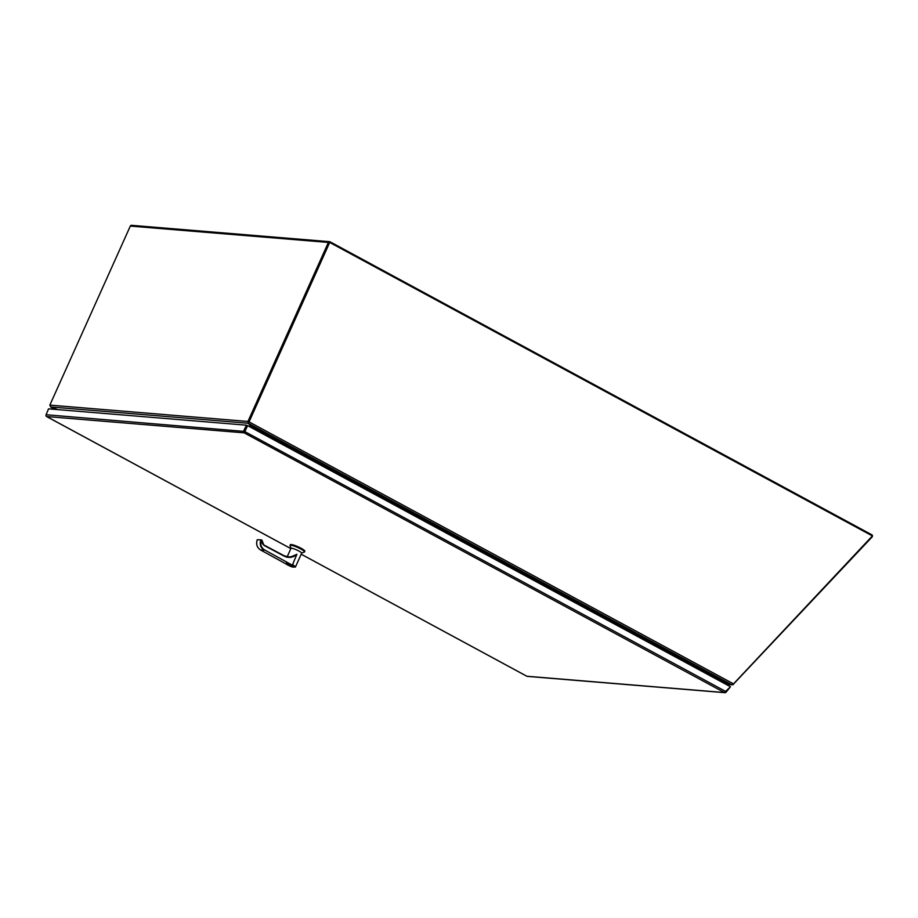 <?xml version="1.0" encoding="UTF-8"?>
<svg xmlns="http://www.w3.org/2000/svg" width="918" height="918" viewBox="0 0 918 918"><rect width="100%" height="100%" fill="white"/><g stroke="black" fill="none" stroke-linecap="round" stroke-linejoin="round"><path stroke-width="1.38" d="M565.763 597.675L548.241 588.208M548.849 587.887L549.148 587.233L566.658 596.711L566.372 597.354L548.516 587.853L565.809 597.561M549.148 587.233L547.977 588.059M424.185 521.114L406.674 511.647M407.282 511.326L407.569 510.683L425.08 520.15L424.793 520.793L406.949 511.303L424.242 520.999M407.569 510.683L406.41 511.498M707.33 674.237L689.82 664.758M690.428 664.448L690.715 663.794L708.237 673.273L707.939 673.915L690.095 664.414L707.388 674.122M690.715 663.794L689.556 664.621M733.218 684.392L872.1 536.973A1.366 1.216 -85.3 0 0 871.813 534.781L330.044 241.801A1.366 1.216 -85.3 0 0 328.392 242.432L247.94 421.465L248.158 423.255L248.663 421.867L247.94 421.465L49.847 405.113L130.31 226.08L328.392 242.432M329.596 241.675L131.504 225.323A1.366 1.216 94.7 0 0 130.31 226.08M329.528 242.57L248.663 421.867L329.7 242.455L871.802 535.607L871.916 536.422L733.516 683.876L249.065 421.89L329.7 242.455M57.673 409.6L50.697 406.961L49.847 405.113M733.379 684.576L726.023 684.335M726.23 684.449L731.68 684.748M50.697 406.961L248.158 423.255L251.016 426.136M721.078 681.305L731.657 684.805M251.314 425.482L251.257 427.249L250.522 426.847L250.947 426.296L250.396 427.134M721.468 681.879L722.776 681.374M50.823 407.007L55.046 409.382M55.091 409.394L50.8 407.064L50.18 405.481M50.8 407.064L57.444 409.577M248.663 421.867L248.491 423.382L732.082 684.897L733.516 683.876M248.629 422.177L248.491 423.382L251.337 426.457M732.082 684.897L722.638 681.317L720.951 681.604M251.75 426.824L251.762 427.868M282.606 444.553L265.095 435.086M265.704 434.765L265.99 434.122L283.513 443.589L283.214 444.232L265.371 434.742L282.664 444.438M265.99 434.122L264.832 434.937M244.945 431.471L244.165 432.848L46.634 416.542A1.366 1.216 94.7 0 1 46.095 414.729L244.945 431.471L247.585 425.608L244.165 432.848A1.366 1.216 -85.3 0 1 243.626 431.035L246.449 425.183L48.539 408.843L46.072 414.798M244.349 431.426L244.532 432.034M243.821 431.047L244.544 431.449L247.183 425.573L246.449 425.183M725.335 691.77L725.794 692.298A1.366 1.216 -85.3 0 1 724.405 692.551L730.476 686.744L247.585 425.608M730.303 686.939L725.989 692.321L725.438 691.667M526.714 676.153L526.886 676.245A1.366 1.216 94.7 0 0 527.322 676.382L724.841 692.677M290.868 548.608L46.439 416.405M244.911 431.644L725.553 691.38M286.634 564.295L260.437 549.893L264.2 550.203C260.586 547.759 259.45 544.374 260.792 540.048L261.263 540.209C260.035 544.374 261.114 547.598 264.499 549.871L292.257 565.144L292.842 563.973A5.864 0.941 24.2 0 1 293.014 564.065L292.658 564.857A5.864 0.941 24.2 0 1 295.424 567.049L301.643 553.21A5.864 0.941 -155.8 0 0 297.811 550.467A5.864 0.941 -155.8 0 0 291.603 548.264A5.864 0.941 -155.8 0 0 290.96 548.402L287.162 556.836M290.662 557.329L296.881 554.288L292.842 563.973M301.643 553.049L304.317 552.074A7.941 1.285 -155.8 0 0 304.501 551.936A7.941 1.285 -155.8 0 0 299.314 548.23A7.941 1.285 -155.8 0 0 290.891 545.235A7.941 1.285 -155.8 0 0 290.019 545.418A7.941 1.285 -155.8 0 0 290.031 545.659L291.075 548.298M304.501 551.936L304.822 551.225A7.941 1.285 -155.8 0 0 299.624 547.518A7.941 1.285 -155.8 0 0 291.213 544.523A7.941 1.285 -155.8 0 0 290.34 544.718L290.019 545.418M293.68 566.739A4.154 0.666 -155.8 0 0 293.726 566.681A4.154 0.666 -155.8 0 0 291.006 564.742A4.154 0.666 -155.8 0 0 286.6 563.182A4.154 0.666 -155.8 0 0 286.141 563.273A4.154 0.666 -155.8 0 0 286.129 563.342M293.381 555.815L296.847 554.369M292.257 556.205L293.496 556.09A12.554 11.452 -87.1 0 1 288.619 557.019A12.554 11.452 -87.1 0 1 284.224 555.803M291.924 556.583L292.303 556.469A12.554 11.452 92.9 0 1 288.516 557.008M287.885 556.434L286.703 557.134M296.789 554.495C292.853 557.696 288.642 558.236 284.178 556.124L263.936 545.361L261.974 540.232L263.936 545.361M286.668 564.318L260.414 549.882C256.983 547.53 255.927 544.156 257.269 539.761L261.01 539.83M261.251 539.853L257.269 539.761M261.263 540.209L262.009 540.254M287.46 564.18L292.096 566.463L287.46 564.18M248.468 426.09L250.947 426.296M722.041 681.374L722.741 681.431M250.522 426.847L249.753 426.79M722.638 681.317L708.145 673.479M690.244 663.794L566.567 596.918M548.666 587.245L424.988 520.357M407.087 510.683L283.41 443.796M265.52 434.122L251.291 426.422M721.169 681.122L707.824 673.904M689.82 664.173L566.245 597.343M548.253 587.612L424.678 520.793M406.674 511.051L283.1 444.232M265.095 434.489L251.968 427.398M301.196 554.197L526.886 676.245L724.405 692.551L244.165 432.848M293.668 566.796L292.991 567.037C287.85 565.304 285.544 564.088 286.083 563.388A4.154 0.666 24.2 0 1 286.542 563.296A4.154 0.666 24.2 0 1 290.949 564.857A4.154 0.666 24.2 0 1 293.668 566.796L293.726 566.681M292.911 567.014C291.993 567.45 283.501 562.86 286.646 563.629C287.563 563.193 296.066 567.783 292.911 567.014M292.337 565.178L292.762 567.014M286.485 556.687A12.6 11.131 96.3 0 0 287.323 556.503L286.473 556.675M264.499 549.871L292.257 565.144M261.963 540.312A4.12 3.752 -87.1 0 0 263.936 545.005L284.178 556.124M287.277 556.595A12.6 11.131 -83.7 0 1 286.634 556.721M261.297 539.876L257.224 539.761C255.881 544.144 256.948 547.518 260.414 549.882L260.391 549.859M526.783 676.222L301.196 554.22M290.857 548.631L46.543 416.52M292.704 567.003L295.424 567.049M263.959 545.017L284.201 555.78L288.619 557.019M288.413 557.008L292.096 556.526"/></g></svg>
